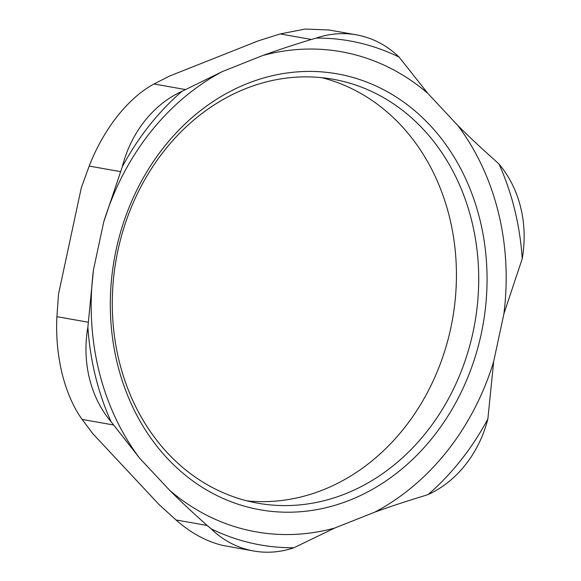 <?xml version="1.0" encoding="UTF-8"?>
<svg xmlns="http://www.w3.org/2000/svg" width="581" height="581" viewBox="0 0 581 581"><rect width="100%" height="100%" fill="white"/><g stroke="black" fill="none" stroke-linecap="round" stroke-linejoin="round"><path stroke-width="0.87" d="M481.279 333.676A221.354 187.264 100 0 0 247.571 83.468A221.354 187.264 100 0 0 167.226 458.249A221.354 187.264 100 0 0 481.279 333.676M473.087 331.969A215.29 182.129 -80 0 1 257.986 503.226A215.29 182.129 -80 0 1 116.164 259.489A215.29 182.129 -80 0 1 333.029 79.241A215.29 182.129 -80 0 1 473.087 331.969M246.91 500.844A215.29 182.129 100 0 0 450.798 328.018A215.29 182.129 100 0 0 321.809 77.672M93.461 269.845L103.73 221.957L122.228 166.943A255.945 216.524 -80 0 1 181.933 91.348L222.603 71.448L262.735 55.529C277.674 50.119 293.892 44.759 311.387 39.457L316.187 38.092A109.163 92.35 -80 0 1 356.371 34.838A109.163 92.35 -80 0 1 399.111 57.112L427.834 93.396L457.697 125.373C469.049 136.717 481.591 148.475 495.339 160.646L499.021 164.074A109.163 92.35 -80 0 1 522.232 258.69L503.916 313.747L493.654 361.636L487.887 418.908A109.163 92.35 -80 0 1 428.182 494.504L423.426 496.072C405.937 501.381 389.72 506.734 374.774 512.144L334.649 528.064L293.928 547.752A109.163 92.35 -80 0 1 253.744 551.013A109.163 92.35 -80 0 1 211.005 528.732L207.192 525.478C193.444 513.306 180.902 501.541 169.55 490.197L139.687 458.227L111.102 421.777A109.163 92.35 -80 0 1 87.884 327.154L93.461 269.845A243.817 206.262 100 0 0 139.687 458.227M169.55 490.197A243.817 206.262 100 0 0 334.649 528.064M374.774 512.144A243.817 206.262 100 0 0 493.654 361.636M503.916 313.747A243.817 206.262 100 0 0 457.697 125.373M427.834 93.396A243.817 206.262 100 0 0 262.735 55.529M222.603 71.448A243.817 206.262 100 0 0 103.73 221.957M356.371 34.838L328.991 29.987L305.098 29.05L280.216 33.938L258.53 40.757L169.485 76.075L154.023 83.998C141.372 90.774 129.113 101.544 117.26 116.302C105.582 131.342 96.228 147.937 89.191 166.079L81.325 187.692L58.543 293.964L56.902 316.681C55.929 335.898 57.657 354.875 62.094 373.612C66.815 392.168 73.482 407.441 82.11 419.417L92.822 433.666L159.092 504.613L176.021 519.959C190.691 532.93 206.204 541.405 222.545 545.392L253.744 551.013M487.887 418.908A255.945 216.524 -80 0 1 428.182 494.504M499.021 164.074A255.945 216.524 -80 0 1 522.232 258.69M293.928 547.752A255.945 216.524 -80 0 1 211.005 528.732M316.187 38.092A255.945 216.524 -80 0 1 399.111 57.112M111.102 421.777A255.945 216.524 -80 0 1 87.884 327.154M122.228 166.943A109.163 92.35 -80 0 1 181.933 91.348M280.216 33.938L311.387 39.457M185.186 89.51L154.023 83.998M207.192 525.478L176.021 519.959M82.11 419.417L113.28 424.936M88.072 322.194L56.902 316.681M89.191 166.079L120.354 171.598"/></g></svg>
